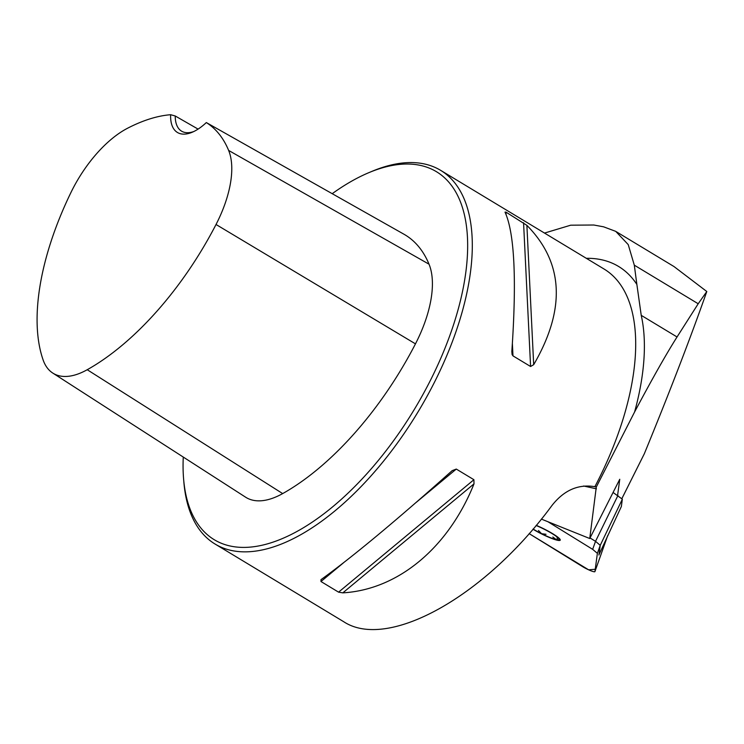 <?xml version="1.0" encoding="UTF-8"?>
<svg xmlns="http://www.w3.org/2000/svg" width="744" height="744" viewBox="0 0 744 744"><rect width="100%" height="100%" fill="white"/><g stroke="black" fill="none" stroke-linecap="round" stroke-linejoin="round"><path stroke-width="1.12" d="M617.604 495.272L619.761 479.266L589.75 538.526L596.288 487.041L634.595 411.981C652.228 378.798 666.382 353.791 677.049 336.967L698.207 303.757L706.8 291.518C690.32 338.371 669.498 392.451 644.323 453.756L621.956 498.461M541.372 519.098L589.75 538.526M586.309 258.308A227.952 110.168 121.1 0 1 636.864 284.431L634.307 265.171L628.234 244.609L615.725 231.356L603.598 226.818L593.796 225.013L570.722 225.19L544.515 233.067M636.864 284.431L641.235 315.344A221.517 107.062 121.1 0 1 634.595 411.981M183.275 457.067A214.97 103.89 -58.9 0 0 183.647 479.508L183.935 482.875A218.243 105.471 -58.9 0 0 215.035 544.022A218.243 105.471 -58.9 0 0 435.184 380.798A218.243 105.471 -58.9 0 0 440.662 170.357L604.054 269.021A218.243 105.471 121.1 0 1 598.576 479.462A218.243 105.471 121.1 0 1 594.875 486.688L596.288 487.041M616.32 231.728L673.99 266.547L706.8 291.518M594.484 486.595L594.875 486.688C578.237 483.926 563.896 490.25 551.834 505.66C484.921 596.669 387.726 650.823 343.616 621.659L215.035 544.022M440.662 170.357A218.243 105.471 -58.9 0 0 372.074 171.306L368.95 172.617A214.97 103.89 -58.9 0 0 332.233 193.673M533.69 364.681L530.593 366.504L512.979 355.874L512.086 354.535L511.835 351.475C516.773 279.437 514.504 232.993 505.018 212.133L505.957 212.105L526.882 225.339C563.682 262.688 565.952 309.141 533.69 364.681L526.882 225.339M452.147 470.664L456.295 469.073L473.909 479.713L474.002 483.87C448.279 547.909 398.049 589.657 342.835 592.856L338.576 592.159L320.971 581.52L320.98 579.66C352.126 557.256 395.845 520.921 452.147 470.664M206.33 122.565L403.918 234.202A218.931 105.806 -58.9 0 1 429.037 264.204L228.641 150.437A86.862 41.98 121.1 0 1 216.03 224.493A212.356 102.626 121.1 0 1 87.225 369.722A86.862 41.98 121.1 0 1 52.768 373.06A86.862 41.98 121.1 0 1 43.143 360.022A212.356 102.626 121.1 0 1 70.913 192.566A86.862 41.98 121.1 0 1 127.615 128.21A212.356 102.626 121.1 0 1 170.646 114.716A46.919 22.673 -58.9 0 0 192.166 132.265A46.919 22.673 -58.9 0 0 206.33 122.565A212.356 102.626 121.1 0 1 228.641 150.437M198.081 129.103L175.231 115.98L170.646 114.716M52.768 373.06L245.604 497.187A93.437 45.161 -58.9 0 0 282.673 493.588A218.931 105.806 -58.9 0 0 415.468 343.858A93.437 45.161 -58.9 0 0 429.037 264.204M183.647 479.508A214.97 103.89 -58.9 0 0 280.395 539.391A214.97 103.89 -58.9 0 0 431.12 378.966A214.97 103.89 -58.9 0 0 368.95 172.617M193.766 131.548A43.645 21.092 121.1 0 1 181.564 131.149A43.645 21.092 121.1 0 1 175.231 115.98M536.108 525.506A18.293 2.585 26.6 0 1 543.752 529.012A18.293 2.585 26.6 0 1 557.386 537.27A18.293 2.585 26.6 0 1 558.809 538.721A18.293 2.585 26.6 0 1 556.307 539.623A18.293 2.585 26.6 0 1 541.595 533.718A18.293 2.585 26.6 0 1 533.113 529.04M532.974 529.207A19.642 2.781 -153.4 0 0 550.458 537.94A19.642 2.781 -153.4 0 0 556.819 540.116A19.642 2.781 -153.4 0 0 556.661 536.303A19.642 2.781 -153.4 0 0 536.247 525.338M557.033 537.959L557.498 539.437L556.307 539.623L552.829 537.01M546.022 534.276L541.595 533.718L538.47 530.5M599.246 554.168L621.352 506.515L622.337 499.196L613.13 492.5M529.142 533.625L582.571 566.621A8.658 1.228 -153.4 0 0 590.485 570.62A8.658 1.228 -153.4 0 0 594.921 571.615A8.658 1.228 -153.4 0 0 594.93 571.578L597.386 553.341L592.661 549.351L547.956 521.749L592.661 549.351L597.386 553.341L595.237 569.262L588.616 569.811L529.142 533.625M598.939 555.033L600.241 545.324L597.386 553.341M592.661 549.351L595.526 541.334L590.076 537.968M617.948 495.476L595.526 541.334L600.241 545.324L622.337 499.196M621.947 498.452L644.323 453.756M596.437 488.827L583.64 486.009M415.468 343.858L216.03 224.493M282.673 493.588L87.225 369.722M505.957 212.105L506.06 214.337M512.384 343.616L512.979 355.874M523.562 222.744L530.593 366.504M474.002 483.87L342.835 592.856M473.909 479.713L338.576 592.159M456.295 469.073L416.184 502.405M343.542 562.762L320.971 581.52M698.207 303.757L634.307 265.171M677.049 336.967L641.235 315.344M594.921 571.615L607.699 535.578L594.93 571.578"/></g></svg>
